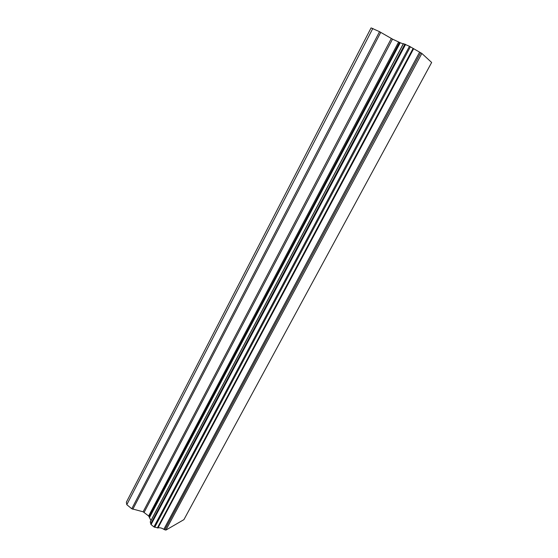 <?xml version="1.0" encoding="UTF-8"?>
<svg xmlns="http://www.w3.org/2000/svg" width="558" height="558" viewBox="0 0 558 558"><rect width="100%" height="100%" fill="white"/><g stroke="black" fill="none" stroke-linecap="round" stroke-linejoin="round"><path stroke-width="0.84" d="M157.97 527.938C159.707 527.47 161.66 527.938 163.815 529.326L165.872 530.1L183.917 519.638L431.648 62.468L421.855 53.449L409.467 46.286L403.336 43.65L150.283 521.807L151.065 524.569L153.924 526.912L157.97 527.938L413.638 48.706M150.96 520.523L149.474 517.615L400.232 42.736L392.518 39.13L379.552 31.687L371.07 27.9L126.352 502.214L126.799 504.676L131.779 508.757L143.127 511.798L391.318 38.488M143.127 511.798L148.644 515.983L149.474 517.615M403.204 43.901L400.232 42.736M165.872 530.1L421.855 53.449M163.815 529.326L419.595 52.194M149.258 517.085L399.737 42.554M126.799 504.676L372.842 28.409M164.722 529.828L420.676 52.766M157.377 527.938L413.115 48.372M154.706 527.303L410.388 46.774M153.924 526.912L409.467 46.286M151.065 524.569L405.596 44.396M150.646 523.976L404.892 44.096M150.242 522.107L403.469 43.663M149.188 516.75L399.486 42.478M148.644 515.983L398.565 42.08M144.152 512.314L392.518 39.13M132.811 509.28L380.758 32.329M131.779 508.757L379.552 31.687M150.283 521.807L403.336 43.65"/></g></svg>
